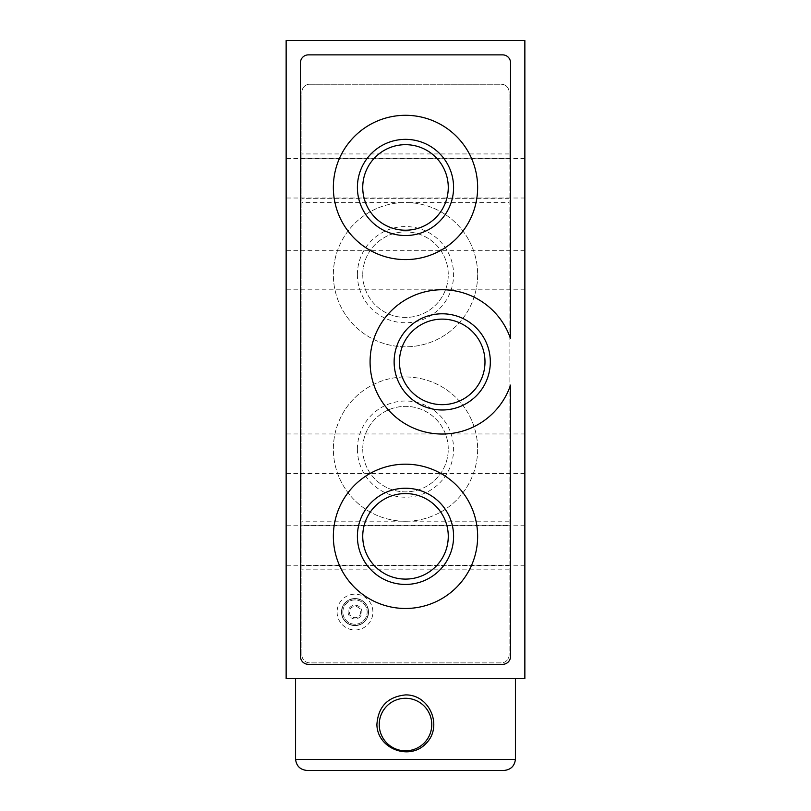 <?xml version="1.0" encoding="UTF-8"?>
<svg xmlns="http://www.w3.org/2000/svg" width="811" height="811" viewBox="0 0 811 811"><rect width="100%" height="100%" fill="white"/><g stroke="black" fill="none" stroke-linecap="round" stroke-linejoin="round"><path stroke-width="0.61" stroke-dasharray="4.05 3.04" d="M477.649 274.665A72.149 72.149 0 0 1 369.431 337.153A72.149 72.149 0 0 1 369.431 212.188A72.149 72.149 0 0 1 477.649 274.665A72.149 72.149 0 0 1 405.5 346.814A72.149 72.149 0 0 1 333.351 274.665A72.149 72.149 0 0 1 405.5 202.527A72.149 72.149 0 0 1 477.649 274.665M477.649 449.112A72.149 72.149 0 0 1 369.431 511.589A72.149 72.149 0 0 1 369.431 386.634A72.149 72.149 0 0 1 477.649 449.112A72.149 72.149 0 0 1 369.431 511.589A72.149 72.149 0 0 1 369.431 386.634A72.149 72.149 0 0 1 477.649 449.112M509.095 158.206L509.095 525.457L301.905 525.457L301.905 92.109A7.877 7.877 0 0 1 309.782 84.232L501.218 84.232A7.877 7.877 0 0 1 509.095 92.109L509.095 158.206L301.905 158.206M509.095 198.32L301.905 198.32M337.102 612.072A17.903 17.903 0 0 0 355.005 629.975A17.903 17.903 0 0 0 372.908 612.072A17.903 17.903 0 0 0 355.005 594.169A17.903 17.903 0 0 0 337.102 612.072M509.095 525.457L509.095 655.004A7.877 7.877 0 0 1 501.218 662.881L309.782 662.881A7.877 7.877 0 0 1 301.905 655.004L301.905 525.457M509.095 565.571L301.905 565.571M405.5 521.26L408.785 521.179L405.5 521.26M510.535 656.444L510.535 385.113A72.149 72.149 0 0 1 399.559 420.068A72.149 72.149 0 0 1 399.559 303.709A72.149 72.149 0 0 1 510.535 338.674L510.535 62.751A7.877 7.877 0 0 0 502.658 54.874L308.342 54.874A7.877 7.877 0 0 0 300.465 62.751L300.465 656.444A7.877 7.877 0 0 0 308.342 664.321L502.658 664.321A7.877 7.877 0 0 0 510.535 656.444M295.579 678.635L286.141 678.635L286.141 40.55L524.859 40.55L524.859 678.635L295.579 678.635L295.579 759.37C296.451 766.121 300.283 769.811 307.055 770.45M301.905 655.004A7.877 7.877 0 0 0 309.782 662.881L501.218 662.881A7.877 7.877 0 0 0 509.095 655.004L509.095 92.109A7.877 7.877 0 0 0 501.218 84.232L309.782 84.232A7.877 7.877 0 0 0 301.905 92.109L301.905 655.004M524.859 178.268L524.859 198.006L524.859 178.268M286.141 178.268L286.141 198.006L286.141 178.268M524.859 545.509L524.859 565.247L524.859 545.509M286.141 545.509L286.141 565.247L286.141 545.509M503.945 770.45C510.717 769.811 514.549 766.121 515.421 759.37L515.421 678.635M524.859 270.083L524.859 250.335L524.859 270.083M524.859 453.704L524.859 433.966L524.859 453.704M286.141 270.083L286.141 250.335L286.141 270.083M286.141 453.704L286.141 433.966L286.141 453.704M379.234 724.547A26.266 26.266 0 0 0 418.638 747.296A26.266 26.266 0 0 0 418.638 701.799A26.266 26.266 0 0 0 379.234 724.547M357.398 449.112A48.102 48.102 0 0 0 429.546 490.767A48.102 48.102 0 0 0 429.546 407.457A48.102 48.102 0 0 0 357.398 449.112M408.785 202.598L509.095 202.598M362.74 449.112A42.76 42.76 0 0 0 426.88 486.144A42.76 42.76 0 0 0 426.88 412.079A42.76 42.76 0 0 0 362.74 449.112A42.76 42.76 0 0 0 426.88 486.144A42.76 42.76 0 0 0 426.88 412.079A42.76 42.76 0 0 0 362.74 449.112M357.398 274.665A48.102 48.102 0 0 0 429.546 316.32A48.102 48.102 0 0 0 429.546 233.01A48.102 48.102 0 0 0 357.398 274.665M362.74 274.665A42.76 42.76 0 0 0 426.88 311.708A42.76 42.76 0 0 0 426.88 237.633A42.76 42.76 0 0 0 362.74 274.665A42.76 42.76 0 0 0 426.88 311.708A42.76 42.76 0 0 0 426.88 237.633A42.76 42.76 0 0 0 362.74 274.665M333.351 536.335A72.149 72.149 0 0 0 441.569 598.812A72.149 72.149 0 0 0 441.569 473.847A72.149 72.149 0 0 0 333.351 536.335M333.351 187.453A72.149 72.149 0 0 0 441.569 249.93A72.149 72.149 0 0 0 441.569 124.965A72.149 72.149 0 0 0 333.351 187.453M362.74 536.335A42.76 42.76 0 0 0 426.88 573.367A42.76 42.76 0 0 0 426.88 499.292A42.76 42.76 0 0 0 362.74 536.335M362.74 187.453A42.76 42.76 0 0 0 426.88 224.485A42.76 42.76 0 0 0 426.88 150.41A42.76 42.76 0 0 0 362.74 187.453M399.458 361.888A42.76 42.76 0 0 0 463.608 398.921A42.76 42.76 0 0 0 463.608 324.856A42.76 42.76 0 0 0 399.458 361.888M368.549 612.072A13.544 13.544 0 0 1 355.005 625.616A13.544 13.544 0 0 1 341.461 612.072A13.544 13.544 0 0 1 355.005 598.538A13.544 13.544 0 0 1 368.549 612.072M342.84 612.072A12.165 12.165 0 0 0 361.088 622.615A12.165 12.165 0 0 0 361.088 601.539A12.165 12.165 0 0 0 342.84 612.072A12.165 12.165 0 0 0 355.005 624.237A12.165 12.165 0 0 0 367.17 612.072A12.165 12.165 0 0 0 355.005 599.907A12.165 12.165 0 0 0 342.84 612.072M341.461 612.072A13.544 13.544 0 0 0 361.777 623.801A13.544 13.544 0 0 0 361.777 600.343A13.544 13.544 0 0 0 341.461 612.072M348.122 612.072A6.883 6.883 0 0 0 358.442 618.043A6.883 6.883 0 0 0 358.442 606.111A6.883 6.883 0 0 0 348.122 612.072A6.883 6.883 0 0 0 358.442 618.043A6.883 6.883 0 0 0 358.442 606.111A6.883 6.883 0 0 0 348.122 612.072M349.359 612.072A5.647 5.647 0 0 0 357.823 616.968A5.647 5.647 0 0 0 357.823 607.186A5.647 5.647 0 0 0 349.359 612.072A5.647 5.647 0 0 0 357.823 616.968A5.647 5.647 0 0 0 357.823 607.186A5.647 5.647 0 0 0 349.359 612.072M368.316 612.072A13.311 13.311 0 0 1 355.005 625.393A13.311 13.311 0 0 1 341.695 612.072A13.311 13.311 0 0 1 355.005 598.761A13.311 13.311 0 0 1 368.316 612.072M341.695 612.072A13.311 13.311 0 0 0 361.655 623.608A13.311 13.311 0 0 0 361.655 600.545A13.311 13.311 0 0 0 341.695 612.072M515.421 759.37L295.579 759.37M524.859 158.53L286.141 158.53M524.859 198.006L286.141 198.006M524.859 525.771L286.141 525.771M524.859 565.247L286.141 565.247M524.859 433.966L286.141 433.966M524.859 473.442L286.141 473.442M524.859 250.335L286.141 250.335M524.859 289.821L286.141 289.821M509.095 153.938L301.905 153.938M402.215 202.598L301.905 202.598M509.095 521.179L408.785 521.179M402.215 521.179L301.905 521.179M509.095 569.839L301.905 569.839"/><path stroke-width="1.22" d="M510.535 656.444L510.535 385.113A72.149 72.149 0 0 1 399.559 420.068A72.149 72.149 0 0 1 399.559 303.709A72.149 72.149 0 0 1 510.535 338.674L510.535 62.751A7.877 7.877 0 0 0 502.658 54.874L308.342 54.874A7.877 7.877 0 0 0 300.465 62.751L300.465 656.444A7.877 7.877 0 0 0 308.342 664.321L502.658 664.321A7.877 7.877 0 0 0 510.535 656.444M394.126 361.888A48.102 48.102 0 0 0 466.274 403.543A48.102 48.102 0 0 0 466.274 320.233A48.102 48.102 0 0 0 394.126 361.888M515.421 678.635L524.859 678.635L524.859 40.55L286.141 40.55L286.141 678.635L515.421 678.635L515.421 759.37L295.579 759.37L295.579 678.635M405.5 694.915C429.678 694.368 443.272 726.403 426.079 743.434C409.677 761.215 377.206 748.746 376.902 724.547C378.159 706.665 387.688 696.791 405.5 694.915M307.055 770.45L503.945 770.45L307.055 770.45C300.283 769.811 296.451 766.121 295.579 759.37M503.945 770.45C510.717 769.811 514.549 766.121 515.421 759.37M379.234 724.547A26.266 26.266 0 0 0 418.638 747.296A26.266 26.266 0 0 0 418.638 701.799A26.266 26.266 0 0 0 379.234 724.547M333.351 187.453A72.149 72.149 0 0 0 441.569 249.93A72.149 72.149 0 0 0 441.569 124.965A72.149 72.149 0 0 0 333.351 187.453M357.398 187.453A48.102 48.102 0 0 0 429.546 229.097A48.102 48.102 0 0 0 429.546 145.798A48.102 48.102 0 0 0 357.398 187.453M333.351 536.335A72.149 72.149 0 0 0 441.569 598.812A72.149 72.149 0 0 0 441.569 473.847A72.149 72.149 0 0 0 333.351 536.335M357.398 536.335A48.102 48.102 0 0 0 429.546 577.99A48.102 48.102 0 0 0 429.546 494.68A48.102 48.102 0 0 0 357.398 536.335M362.74 536.335A42.76 42.76 0 0 0 426.88 573.367A42.76 42.76 0 0 0 426.88 499.292A42.76 42.76 0 0 0 362.74 536.335M362.74 187.453A42.76 42.76 0 0 0 426.88 224.485A42.76 42.76 0 0 0 426.88 150.41A42.76 42.76 0 0 0 362.74 187.453M399.458 361.888A42.76 42.76 0 0 0 463.608 398.921A42.76 42.76 0 0 0 463.608 324.856A42.76 42.76 0 0 0 399.458 361.888"/></g></svg>
